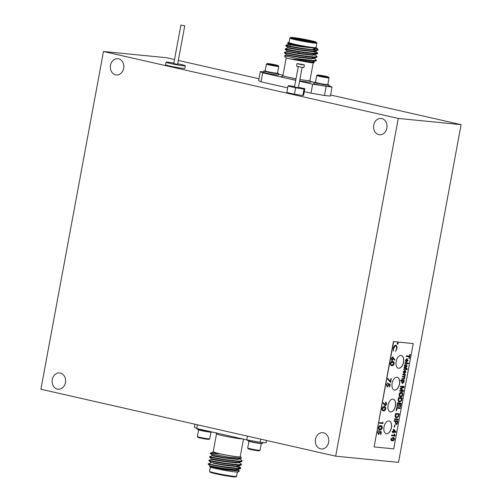 <?xml version="1.0" encoding="UTF-8"?>
<svg xmlns="http://www.w3.org/2000/svg" width="502" height="502" viewBox="0 0 502 502"><rect width="100%" height="100%" fill="white"/><g stroke="black" fill="none" stroke-linecap="round" stroke-linejoin="round"><path stroke-width="0.75" d="M269.9 64.269L276.395 65.335L271.883 64.708L269.147 64.049L269.957 63.98M273.421 64.99L273.496 64.57M278.114 65.712A5.654 0.333 -169.5 0 1 271.889 64.821A5.654 0.333 -169.5 0 1 267.146 63.591A5.654 0.333 -169.5 0 1 272.749 64.312A5.654 0.333 -169.5 0 1 278.24 65.643A5.654 0.333 -169.5 0 1 278.114 65.712M278.604 66.446A6.281 0.364 -169.5 0 1 271.871 65.492A6.281 0.364 -169.5 0 1 266.399 64.112A6.281 0.364 -169.5 0 1 266.418 64.087L265.144 70.889A6.281 0.364 -169.5 0 0 265.15 70.914A6.281 0.364 -169.5 0 0 270.791 72.307A6.281 0.364 -169.5 0 0 277.349 73.229A6.281 0.364 -169.5 0 0 277.48 73.198A6.281 0.364 -169.5 0 0 277.493 73.179L278.748 66.396A6.281 0.364 -169.5 0 1 278.748 66.396A6.281 0.364 -169.5 0 1 278.604 66.446M265.15 70.914L265.401 71.278A5.968 0.345 10.5 0 0 270.76 72.602A5.968 0.345 10.5 0 0 276.991 73.474A5.968 0.345 10.5 0 0 277.117 73.449L277.48 73.198M277.437 73.229A7.586 0.446 -169.5 0 1 278.723 73.725A7.586 0.446 -169.5 0 1 278.547 73.788A7.586 0.446 -169.5 0 1 270.409 72.633A7.586 0.446 -169.5 0 1 263.801 70.958A7.586 0.446 -169.5 0 1 265.181 70.958M278.723 73.725L278.484 75.011A7.586 0.446 -169.5 0 1 278.309 75.068A7.586 0.446 -169.5 0 1 270.17 73.913A7.586 0.446 -169.5 0 1 263.563 72.244L263.801 70.958M326.105 76.762L319.303 75.388L326.149 76.524M322.78 76.241L322.855 75.808M320.038 75.231A5.654 0.333 10.5 0 0 317.471 75.018A5.654 0.333 10.5 0 0 322.955 76.386A5.654 0.333 10.5 0 0 328.565 77.076A5.654 0.333 10.5 0 0 320.038 75.231M317.471 75.018L316.737 75.52A6.281 0.364 10.5 0 0 316.724 75.538A6.281 0.364 10.5 0 0 322.83 77.038A6.281 0.364 10.5 0 0 329.074 77.823A6.281 0.364 10.5 0 0 329.067 77.804L327.819 84.606A6.281 0.364 10.5 0 0 327.819 84.606A6.281 0.364 10.5 0 1 324.951 84.386A6.281 0.364 10.5 0 1 315.476 82.341A6.281 0.364 10.5 0 0 315.476 82.341L316.724 75.538M327.8 84.625L327.436 84.876A5.968 0.345 -169.5 0 1 321.525 84.11A5.968 0.345 -169.5 0 1 315.727 82.704L315.476 82.341M315.507 82.384A7.586 0.446 10.5 0 0 314.126 82.384A7.586 0.446 10.5 0 0 317.295 83.345A7.586 0.446 10.5 0 0 324.989 84.8A7.586 0.446 10.5 0 0 329.048 85.152A7.586 0.446 10.5 0 0 327.756 84.656M329.048 85.152L328.81 86.438A7.586 0.446 -169.5 0 1 324.75 86.08A7.586 0.446 -169.5 0 1 317.057 84.631A7.586 0.446 -169.5 0 1 313.888 83.671L314.126 82.384M263.625 71.905L260.331 71.579L262.678 72.821L295.734 80.326M282.971 75.25L278.616 74.315M317.264 48.474L318.212 50.018A16.353 0.954 -169.5 0 1 312.52 49.629L300.679 48.136L287.408 45.738L285.876 45.287L290.532 45.933M313.593 51.185L314.836 51.587M315.457 50.991L317.691 53.043L314.71 53.394L300.014 51.7L285.205 48.863L287.778 47.954L287.853 47.508L285.782 45.745L290.451 46.379L290.376 46.78A11.646 0.678 -169.5 0 0 290.388 46.824A11.646 0.678 -169.5 0 0 290.394 46.83L290.388 46.824M303.591 52.315L307.048 53.143M312.934 54.756L314.17 55.151M311.328 53.149L314.798 54.561L316.862 56.318L317.032 56.607L314.045 56.958L299.355 55.27L284.552 52.421L284.458 52.873L289.259 53.538M302.926 55.885L306.389 56.707M310.663 56.72L314.133 58.125L316.367 60.171L313.386 60.522L298.106 58.74A16.353 0.954 10.5 0 0 309.903 60.729L289.961 58.885A14.389 0.841 -169.5 0 1 285.619 57.51L284.458 55.822L298.106 58.74M318.212 50.018L315.287 50.269L300.591 48.581L287.326 46.184L285.789 45.757L285.864 45.293M312.752 51.405L317.609 53.488L314.628 53.839L299.932 52.145L286.661 49.754L285.117 49.309L289.924 49.968M292.597 50.464L298.903 51.75M311.058 54.674L312.846 55.201M316.818 56.801L316.68 57.266L313.963 57.404L299.274 55.716L284.458 52.873M291.932 54.028L298.244 55.314M316.16 60.365L316.022 60.83L309.903 60.729M316.078 47.395L316.279 47.703L313.719 48.054L301.131 46.692L289.761 44.734L288.43 44.389L288.512 43.944L287.495 43.078L288.424 42.388A14.389 0.841 10.5 0 0 295.239 44.433A14.389 0.841 10.5 0 0 310.01 47.157L295.364 44.891L287.495 43.078M289.077 42.3A14.389 0.841 10.5 0 0 288.424 42.388M312.52 49.629L317.239 48.443L316.116 47.426C316.674 47.746 315.902 47.809 313.8 47.608L310.01 47.157M289.867 38.052L289.033 42.551A13.736 0.803 10.5 0 0 298.401 45.061A13.736 0.803 10.5 0 0 313.593 47.564A13.736 0.803 10.5 0 0 316.047 47.558L316.881 43.059A13.736 0.803 -169.5 0 1 314.428 43.065A13.736 0.803 -169.5 0 1 299.236 40.568A13.736 0.803 -169.5 0 1 289.867 38.052A13.736 0.803 -169.5 0 1 289.899 38.014L290.658 37.493A13.083 0.766 10.5 0 0 299.192 39.853A13.083 0.766 10.5 0 0 314.02 42.306A13.083 0.766 10.5 0 0 316.342 42.25A13.083 0.766 10.5 0 0 303.628 39.162A13.083 0.766 10.5 0 0 290.658 37.493M316.342 42.25L316.862 43.009A13.736 0.803 -169.5 0 1 316.881 43.059M313.386 42.162A12.299 0.715 -169.5 0 1 300.127 39.997A12.299 0.715 -169.5 0 1 291.411 37.719A12.299 0.715 -169.5 0 1 303.622 39.212A12.299 0.715 -169.5 0 1 315.557 42.193A12.299 0.715 -169.5 0 1 313.386 42.162M316.95 48.136L316.247 47.659M313.806 48.173L317.013 49.19M309.91 62.549L313.875 62.744A14.389 0.841 -169.5 0 1 309.91 62.549L289.961 58.885M262.678 72.821L261.015 81.813L258.662 80.565L260.331 71.579M304.294 91.64L311.02 93.165L312.69 84.179L332.042 87.103L328.948 85.685M326.131 86.52L324.461 95.505L330.379 96.089L332.042 87.103M314.202 82.341L310.073 81.399M261.015 81.813L287.665 87.863M299.562 81.198L312.69 84.179M314.17 62.543L313.474 61.696M309.979 60.736L307.18 59.995M314.377 57.962L314.296 58.408L311.736 58.759L299.148 57.397L286.447 55.088L284.458 55.822M313.813 42.199A11.646 0.678 10.5 0 0 303.497 39.89A11.646 0.678 10.5 0 0 293.036 38.353M315.702 50.827L315.62 51.273L313.06 51.624L300.466 50.263L287.772 47.954M315.043 54.392L314.955 54.837L312.395 55.189L299.807 53.827L287.119 51.518L298.27 53.595M286.447 55.088L286.535 54.649L284.465 52.892M310.004 60.284L311.773 60.88M313.719 61.526L313.637 61.972L311.071 62.323L305.279 61.859M313.8 47.608L301.213 46.247L288.518 43.95M314.089 49.83L315.087 50.263M318.004 50.131L315.444 51.028L313.141 51.179L300.554 49.817L287.859 47.514M313.179 53.3L314.428 53.827M317.346 53.695L314.785 54.599L312.476 54.743L299.889 53.381L287.194 51.085L285.13 49.321M312.514 56.87L313.763 57.397M316.68 57.266L314.12 58.163L311.817 58.314L299.23 56.952L286.535 54.649M311.855 60.435L313.104 60.962M316.022 60.83L313.461 61.733L311.158 61.878L294.624 59.901M324.461 95.505L311.02 93.165M212.239 432.053A7.586 0.446 -169.5 0 1 212.139 432.065A7.586 0.446 -169.5 0 1 210.965 432.009A7.586 0.446 -169.5 0 1 202.57 430.628A7.586 0.446 -169.5 0 1 197.399 429.241L197.499 428.702M210.94 432.009L210.972 432.053A6.281 0.364 -169.5 0 1 210.978 432.078A6.281 0.364 -169.5 0 1 210.827 432.128A6.281 0.364 -169.5 0 1 204.094 431.168A6.281 0.364 -169.5 0 1 198.629 429.787A6.281 0.364 -169.5 0 1 198.641 429.768L198.685 429.737M210.978 432.078L209.717 438.855A6.281 0.364 -169.5 0 1 209.704 438.873A6.281 0.364 -169.5 0 1 209.572 438.905A6.281 0.364 -169.5 0 1 203.015 437.982A6.281 0.364 -169.5 0 1 197.38 436.589A6.281 0.364 -169.5 0 1 197.368 436.564L198.629 429.787M209.704 438.873L208.976 439.375A5.654 0.333 -169.5 0 1 208.857 439.401A5.654 0.333 -169.5 0 1 202.952 438.572A5.654 0.333 -169.5 0 1 197.882 437.317L197.38 436.589M335.669 456.167L40.894 389.232L103.487 51.499L398.268 118.434L335.669 456.167L398.513 462.373L461.106 124.64L398.268 118.434M103.487 51.499L166.331 57.699L174.514 59.562M178.342 60.428L259.001 78.745M330.58 94.997L461.106 124.64M374.115 446.918L393.424 341.567L413.228 343.55L393.637 341.617L374.115 446.918L393.712 448.851L413.228 343.55M115.617 74.861A8.176 6.733 95.6 0 1 110.453 65.756A8.176 6.733 95.6 0 1 117.907 58.696A8.176 6.733 95.6 0 1 123.799 67.494A8.176 6.733 95.6 0 1 116.301 74.967A8.176 6.733 95.6 0 1 115.617 74.861M57.372 389.094A8.176 6.733 95.6 0 1 52.214 379.989A8.176 6.733 95.6 0 1 59.663 372.93A8.176 6.733 95.6 0 1 65.561 381.727A8.176 6.733 95.6 0 1 58.056 389.207A8.176 6.733 95.6 0 1 57.372 389.094M320.571 448.857A8.176 6.733 95.6 0 1 315.413 439.752A8.176 6.733 95.6 0 1 322.861 432.699A8.176 6.733 95.6 0 1 328.754 441.496A8.176 6.733 95.6 0 1 321.255 448.97A8.176 6.733 95.6 0 1 320.571 448.857M378.809 134.624A8.176 6.733 95.6 0 1 373.651 125.519A8.176 6.733 95.6 0 1 381.1 118.459A8.176 6.733 95.6 0 1 386.998 127.263A8.176 6.733 95.6 0 1 379.493 134.737A8.176 6.733 95.6 0 1 378.809 134.624M173.861 63.07A9.814 0.571 10.5 0 0 166.043 62.192A9.814 0.571 10.5 0 0 170.147 63.434A9.814 0.571 10.5 0 0 180.092 65.316A9.814 0.571 10.5 0 0 185.338 65.768A9.814 0.571 10.5 0 0 181.235 64.532A9.814 0.571 10.5 0 0 177.721 63.785M166.043 62.192L165.566 64.764A9.814 0.571 10.5 0 0 169.67 66A9.814 0.571 10.5 0 0 179.616 67.883A9.814 0.571 10.5 0 0 184.862 68.341L185.338 65.768M180.902 25.1L173.761 63.622L177.62 64.338L184.761 25.815L180.902 25.1L184.761 25.815M294.58 86.557L288.819 85.66L288.004 86.062L295.596 87.787L304.017 89.111L304.839 88.703L298.439 87.248M304.839 88.703L303.647 95.123L302.825 95.531L294.41 94.213L286.811 92.487L288.004 86.062M295.596 87.787L294.41 94.213M304.017 89.111L302.825 95.531M298.263 66.659L294.492 87.028L298.351 87.743L302.122 67.375M302.819 64.476L297.021 63.585L300.667 64.482L304.388 64.953L302.819 64.476M297.021 63.585L296.544 66.151L300.19 67.055L303.911 67.519L304.388 64.953M399.674 401.362L398.852 401.029L398.82 398.331L401.55 398.601L401.117 400.558L399.397 401.311M379.964 429.292L379.117 428.965L378.753 427.578L380.648 426.223L381.865 427.899L380.07 429.31L379.223 428.99L378.853 427.604L380.936 426.267M383.49 410.266L382.643 409.939L382.279 408.553L384.174 407.197L385.392 408.873L383.597 410.285L382.744 409.965L382.38 408.578L384.463 407.241M392.357 440.122L391.083 438.986L392.834 438.139L394.108 439.263L392.464 440.147L391.19 439.012L393.229 438.196M392.464 440.147L391.955 440.066M395.174 431.664L393.568 431.507L393.85 429.969L395.174 431.664M392.57 357.493L393.035 358.861L391.905 360.154L391.51 358.748L392.526 357.48M392.068 360.185L391.61 358.773M391.867 365.079L391.014 364.753L390.65 363.366L392.545 362.011L393.769 363.693L391.974 365.105L391.121 364.778L390.757 363.392L392.84 362.055M397.553 343.92L397.753 342.979L398.067 343.506L397.684 343.952L397.471 343.45L397.86 342.998L398.067 343.506M397.684 343.952L397.371 343.424L397.578 343.926M384.758 403.947L385.837 402.598L386.289 404.054L385.323 405.371L384.758 403.947L385.831 402.598M385.323 405.371L384.865 403.972M396.185 424.077L395.752 422.784L395.996 421.442L397.295 421.567L397.044 422.904L396.047 424.046M396.743 417.181L395.921 416.848L395.89 414.15L398.619 414.42L398.186 416.378L396.467 417.131M400.477 396.36L399.391 394.403L401.192 392.765L402.315 394.723L401.437 396.191L400.577 396.379L399.498 394.428L401.362 392.784M402.491 382.819L401.7 381.715L402.943 380.817L403.746 381.922L402.591 382.844L401.807 381.733L403.043 380.83M404.694 372.992L404.982 370.84L404.593 372.967L405.585 372.007L404.982 370.84M405.384 366.924L404.788 365.632L405.315 364.879L405.534 366.943L405.196 366.893M405.277 366.906L404.681 365.607L405.265 364.866M406.827 361.509L407.135 359.363L406.72 361.484L407.712 360.524L407.153 359.363M401.55 398.601L398.82 398.331M399.567 401.336L398.852 401.029M398.745 401.004L398.619 399.435M398.513 399.41L398.72 398.312M380.541 426.198L380.892 426.254M384.068 407.172L384.419 407.229M392.727 438.114L393.179 438.183M393.85 429.969L393.568 431.507M391.51 358.748L392.464 357.468M392.438 361.986L392.79 362.042M397.753 342.979L397.96 343.481L397.753 342.979M397.295 421.567L395.996 421.442M396.078 424.052L395.752 422.784M395.645 422.766L395.896 421.416M398.619 414.42L395.89 414.15M396.636 417.156L395.921 416.848M395.814 416.823L395.689 415.254M395.582 415.229L395.783 414.131M408.452 363.059L408.333 363.686L404.882 363.348L408.44 363.712L408.559 363.071L405.001 362.72L404.882 363.36M406.055 369.202L405.936 369.842L406.306 369.88L406.425 369.24L407.354 369.328L406.269 368.079L406.174 368.562L404.7 368.412L403.746 369.227L403.658 369.698L404.242 369.077L406.055 369.202L404.135 369.058L403.664 369.667M407.091 368.65L407.247 369.303L406.325 369.215L405.942 369.83M406.526 368.104L406.545 368.593M405.352 374.448L404.455 377.102L404.687 378.282L403.614 379.33L401.951 379.167L403.715 379.355L404.794 378.307L404.562 377.127L405.459 374.461L402.874 374.203L402.755 374.843L404.317 375.013L402.755 374.831M403.746 377.14L402.353 377.002L403.991 377.184L404.449 378.125L403.696 378.696L402.064 378.539L401.951 379.179M404.104 386.509L403.922 387.5L400.609 388.642L403.37 390.481L403.2 391.391L399.749 391.052L403.307 391.416L403.476 390.506L400.709 388.667L404.028 387.525L404.21 386.521L400.652 386.17L400.533 386.81L403.639 387.117L400.263 388.278L400.138 388.937L402.805 390.713L399.862 390.424L399.743 391.064M403.639 387.117L400.54 386.797M401.976 397.992L401.405 400.696L399.234 401.951M400.144 407.869L400.031 408.496L396.887 408.189L396.103 410.724L396.517 410.78L396.994 408.214L400.138 408.521L400.257 407.881L396.693 407.53L396.097 410.736M398.061 419.107L397.948 419.741L394.497 419.396M394.823 425.169L394.158 427.051M380.642 425.64C381.683 425.558 382.185 426.311 382.129 427.892C381.608 429.448 380.849 430.095 379.863 429.844L379.587 429.8M384.168 406.614C385.21 406.532 385.705 407.285 385.655 408.866C385.134 410.423 384.375 411.075 383.39 410.818L383.114 410.78M389.634 386.898L390.104 384.356L389.74 386.916M388.548 383.603L390.104 384.356M387.688 382.875L386.703 384.683L387.418 386.364L386.804 384.708L387.801 382.85L386.446 384.639L387.299 386.923L388.824 385.09L388.893 384.356L389.765 384.777L389.376 386.885M388.893 384.356L387.136 386.885M392.846 437.468C393.806 437.349 394.315 437.964 394.365 439.3L393.781 440.405L391.905 440.712M393.875 429.329L395.771 431.745L395.658 432.354L393.342 432.122L392.903 432.818L393.317 432.868L393.449 432.147L395.764 432.373L395.871 431.77L393.97 429.335L393.555 429.298L393.154 431.463L392.275 431.375L392.156 432.021L393.035 432.109L392.156 432.009M392.577 356.916L394.767 359.714L394.541 360.053M393.468 358.372L394.597 360.147L394.873 359.739L392.683 356.941L391.253 358.704L391.987 360.743L393.38 359.012L393.361 358.346L391.836 360.712M387.726 378.47L390.374 381.507L387.757 378.408L387.519 378.872L390.562 382.48L391.271 378.677L390.907 378.64L390.374 381.507M391.165 378.665L390.474 382.373M386.22 433.703A6.539 3.696 102.8 0 0 386.427 433.734A6.539 3.696 102.8 0 0 391.259 427.949A6.539 3.696 102.8 0 0 389.119 420.946M390.267 411.872A6.539 3.696 102.8 0 0 390.474 411.904A6.539 3.696 102.8 0 0 395.306 406.118A6.539 3.696 102.8 0 0 393.166 399.115M394.315 390.041A6.539 3.696 102.8 0 0 394.516 390.073A6.539 3.696 102.8 0 0 399.354 384.287A6.539 3.696 102.8 0 0 397.207 377.284M398.356 368.211A6.539 3.696 102.8 0 0 398.563 368.242A6.539 3.696 102.8 0 0 403.395 362.457A6.539 3.696 102.8 0 0 401.255 355.454M409.306 356.765L406.162 356.445L409.306 356.765L408.992 358.453L409.406 358.491L410.153 354.481L409.732 354.437L409.425 356.125L406.281 355.811L406.162 356.458M410.046 354.468L408.992 358.441M392.539 361.434C393.587 361.346 394.083 362.099 394.032 363.686C393.505 365.236 392.752 365.889 391.761 365.632L391.491 365.594M395.576 345.181C396.693 345.495 397.107 346.662 396.812 348.695L395.563 351.318M395.62 345.765L393.43 348.363L393.367 351.011M394.974 436.043L391.472 435.698L395.074 436.069L394.509 434.048L394.095 434.01L394.409 435.347L391.591 435.071L391.472 435.711M394.403 434.029L395.049 435.629M397.822 342.577L398.193 343.506L397.502 344.322M383.252 402.698L384.425 404.48L383.296 402.623L383.032 403.05L385.197 405.923L386.647 404.116L385.919 402.039L384.425 404.48M385.818 402.014L386.54 404.091L385.059 405.898M382.85 422.094L382.85 423.519L379.399 423.18L382.957 423.544L382.869 422L382.693 422.954L379.499 422.634L379.393 423.192M379.738 431.162L381.294 431.921L380.566 434.431M378.872 430.44L377.887 432.247L378.602 433.929L377.987 432.272L378.985 430.415L377.629 432.203L378.483 434.481L380.008 432.655L380.077 431.915L380.949 432.341L380.56 434.443L380.924 434.481L381.294 431.921M380.077 431.915L378.32 434.45M397.722 420.958L397.12 423.832L395.902 424.686M395.582 421.398L395.344 422.703L396.084 424.723L397.22 423.857L397.829 420.971L394.271 420.62L394.152 421.26L395.582 421.398L394.152 421.247M399.046 413.811L398.475 416.516L396.298 417.771M399.071 403.589L397.766 403.451L396.875 406.551L397.289 406.607L397.873 403.47L399.071 403.589L398.538 406.482L398.952 406.526L399.485 403.633L400.596 403.74L400.031 406.796L400.445 406.833L401.129 403.144L397.571 402.792L396.875 406.564M400.596 403.74L399.385 403.608L398.538 406.469M401.023 403.131L400.031 406.783M401.211 392.093C402.284 392.125 402.755 393.003 402.629 394.735C402.133 396.392 401.374 397.145 400.345 397L400.169 396.969M404.248 380.39L403.777 380.899L403.997 382.016L402.24 383.44M401.939 380.817L401.424 381.746L402.491 383.484L404.104 382.041L403.878 380.924L404.361 380.403L400.797 380.052L400.678 380.692L401.939 380.817L400.684 380.679M404.725 370.79L404.204 373.601L405.955 372.045L404.919 370.15L403.275 371.775L403.809 373.475L403.646 371.813L404.725 370.79L403.539 371.787L403.708 373.419M404.813 370.131L405.848 372.02L404.323 373.613M406.463 364.402L406.921 366.222L405.679 367.596L403.984 367.596M405.309 364.207L405.905 366.981L405.409 364.232L404.449 365.437L404.599 366.849L404.091 367.615L405.785 367.621L407.028 366.247L406.564 364.427L406.676 366.121L405.905 366.981M406.858 359.306L406.338 362.118L408.082 360.561L407.047 358.666L405.403 360.292L405.936 361.992L405.773 360.329L406.858 359.306L405.666 360.304L405.836 361.936M406.94 358.648L407.975 360.536L406.451 362.13M403.991 374.95L404.85 375.967L404.148 376.538L402.472 376.368L402.353 377.015M398.186 399.473C398.023 401.167 398.475 402.008 399.548 402.002L401.512 400.721L402.083 398.004L398.525 397.653L398.186 399.473M394.49 419.415L398.055 419.766L398.168 419.12L394.61 418.768L394.49 419.415M394.158 427.064L394.572 427.108L394.93 425.181L394.516 425.138L394.158 427.064M378.495 427.547C378.433 429.147 378.922 429.919 379.97 429.869C380.955 430.12 381.708 429.474 382.235 427.917C382.286 426.336 381.79 425.583 380.748 425.665C379.769 425.389 379.023 426.016 378.495 427.547M381.112 425.721L380.748 425.665M382.022 408.521C381.959 410.121 382.449 410.893 383.497 410.843C384.482 411.094 385.235 410.448 385.762 408.892C385.812 407.31 385.316 406.557 384.275 406.639C383.296 406.363 382.543 406.99 382.022 408.521M384.639 406.695L384.275 406.639M390.211 384.381L388.548 383.572L388.479 384.952L387.418 386.364M390.82 438.955C390.876 440.298 391.384 440.907 392.338 440.787L393.888 440.423L394.472 439.325C394.421 437.982 393.913 437.374 392.953 437.493L390.82 438.955M393.336 437.556L392.953 437.493M393.035 432.109L392.897 432.831M386.534 433.759A6.539 3.696 102.8 0 0 391.372 427.93A6.539 3.696 102.8 0 0 389.169 420.958A6.539 3.696 102.8 0 0 384.118 426.518A6.539 3.696 102.8 0 0 386.27 433.715A6.539 3.696 102.8 0 0 386.534 433.759M390.575 411.929A6.539 3.696 102.8 0 0 395.419 406.099A6.539 3.696 102.8 0 0 393.217 399.128A6.539 3.696 102.8 0 0 388.165 404.687A6.539 3.696 102.8 0 0 390.318 411.885A6.539 3.696 102.8 0 0 390.575 411.929M394.622 390.098A6.539 3.696 102.8 0 0 399.466 384.268A6.539 3.696 102.8 0 0 397.264 377.297A6.539 3.696 102.8 0 0 392.213 382.857A6.539 3.696 102.8 0 0 394.365 390.054A6.539 3.696 102.8 0 0 394.622 390.098M398.67 368.267A6.539 3.696 102.8 0 0 403.514 362.438A6.539 3.696 102.8 0 0 401.311 355.466A6.539 3.696 102.8 0 0 396.26 361.026A6.539 3.696 102.8 0 0 398.412 368.223A6.539 3.696 102.8 0 0 398.67 368.267M390.393 363.335C390.336 364.935 390.826 365.713 391.867 365.657C392.853 365.914 393.612 365.261 394.139 363.705C394.189 362.124 393.693 361.371 392.646 361.453C391.673 361.176 390.92 361.804 390.393 363.335M393.016 361.515L392.646 361.453M396.913 348.714C397.214 346.687 396.8 345.514 395.683 345.207L394.265 345.865L393.173 348.357L393.417 351.118L393.537 348.388L395.557 345.759C396.461 346.022 396.8 346.982 396.555 348.645L395.67 351.344L396.812 348.695M395.074 436.069L395.156 435.654M397.929 342.602L397.245 343.424L397.609 344.347L398.293 343.525L397.979 342.615M381.394 431.946L379.732 431.136L379.663 432.517L378.602 433.929M395.256 415.292C395.093 416.986 395.545 417.827 396.618 417.821L398.582 416.541L399.153 413.824L395.595 413.472L395.256 415.292M399.981 392.627L399.084 394.396L399.291 396.266L400.452 397.026C401.474 397.17 402.24 396.417 402.736 394.76C402.861 393.028 402.384 392.15 401.318 392.118L399.981 392.627M197.449 424.78L196.753 428.532L194.399 427.29L194.971 424.221M260.77 439.162L260.199 442.231L266.116 442.814L266.549 440.474M260.199 442.231L246.758 439.89L247.455 436.138M210.426 464.363A16.353 0.954 10.5 0 0 209.165 464.294L208.217 464.231L210.294 466.007L210.206 466.446L211.537 466.791L222.907 468.755L235.494 470.11L238.055 469.765L238.136 469.314M213.35 463.221L223.566 465.185L236.153 466.546L238.72 466.195L238.801 465.749M236.856 465.103L235.087 464.507M214.341 457.761L209.541 457.096L211.618 458.872L211.53 459.311L212.861 459.656L224.231 461.62L236.818 462.976L239.379 462.631L239.46 462.185M237.515 461.539L235.745 460.943M210.576 453.526L212.277 455.308L212.189 455.747L213.519 456.092L224.89 458.05L237.477 459.412L240.038 459.06L240.119 458.615M213.218 451.605L212.854 452.176L220.403 453.921A14.389 0.841 10.5 0 0 240.822 456.883A14.389 0.841 10.5 0 0 240.238 456.569M210.212 453.544L212.007 454.034A16.353 0.954 -169.5 0 1 210.25 453.262A16.353 0.954 -169.5 0 1 210.288 453.212L212.861 452.17M211.009 453.118L220.403 453.921M213.683 461.325L208.882 460.667L210.959 462.442L210.871 462.882L208.299 463.785L209.842 464.231L223.114 466.628L237.81 468.316L240.791 467.964L238.557 465.919M211.537 459.305L208.964 460.221L210.507 460.667L223.773 463.057L238.469 464.745L241.449 464.394L239.216 462.348M212.195 455.741L209.623 456.651L211.166 457.096L224.438 459.493L239.128 461.181L242.115 460.83L239.874 458.784M210.212 466.44L209.692 466.653L224.281 469.634L239.423 471.045L237.892 469.483M210.802 466.622L210.062 466.603M209.165 464.294L212.829 465.197M208.23 464.25L223.032 467.073L237.722 468.761L240.709 468.41L236.605 466.559M217.604 462.066L216.356 461.821M208.964 460.221L208.888 460.679L210.42 461.112L223.691 463.503L238.387 465.191L241.104 465.053L241.236 464.588M218.188 458.922L218.27 458.477L217.015 458.251M209.623 456.651L209.547 457.115L211.085 457.542L224.356 459.939L239.046 461.627L241.763 461.489L241.901 461.018M240.822 456.883L241.437 458.27L228.423 457.109L212.007 454.034M210.294 466.007L222.988 468.31L235.576 469.665L237.879 469.521L240.439 468.623M237.521 468.749L236.273 468.228M210.959 462.442L223.647 464.739L236.235 466.101L238.544 465.956L241.104 465.053M238.186 465.185L236.938 464.657M211.618 458.872L224.312 461.175L236.9 462.53L239.203 462.386L241.763 461.489M238.845 461.62L237.597 461.093M212.277 455.308L224.971 457.604L237.559 458.966L241.437 458.27M212.961 451.725L216.425 452.973M210.351 467.08L209.566 471.328A13.736 0.803 10.5 0 0 209.579 471.378A13.736 0.803 10.5 0 0 222.926 474.622A13.736 0.803 10.5 0 0 236.542 476.379A13.736 0.803 10.5 0 0 236.58 476.335L237.364 472.087M236.542 476.379L235.783 476.9A13.083 0.766 -169.5 0 1 222.813 475.225A13.083 0.766 -169.5 0 1 210.1 472.137L209.579 471.378M216.55 462.317A10.335 0.602 -169.5 0 1 217.535 462.424M246.758 439.89L196.753 428.532M243.47 439.143L240.194 456.82A13.736 0.803 -169.5 0 1 237.741 456.826A13.736 0.803 -169.5 0 1 222.549 454.329A13.736 0.803 -169.5 0 1 213.181 451.813L216.513 433.835A13.736 0.803 -169.5 0 0 225.881 436.351A13.736 0.803 -169.5 0 0 241.073 438.848A13.736 0.803 -169.5 0 0 242.654 438.961M239.423 471.045L238.017 472.005A14.389 0.841 -169.5 0 1 223.748 470.167A14.389 0.841 -169.5 0 1 209.767 466.772L209.692 466.653M210.382 466.916L210.394 466.835A13.736 0.803 -169.5 0 1 212.534 466.797M247.831 440.078L247.718 440.668A7.586 0.446 10.5 0 0 255.104 442.488A7.586 0.446 10.5 0 0 262.64 443.435L262.816 442.488M249.011 441.164L248.967 441.195A6.281 0.364 10.5 0 0 248.948 441.214A6.281 0.364 10.5 0 0 252.123 442.13A6.281 0.364 10.5 0 0 258.436 443.285A6.281 0.364 10.5 0 0 261.297 443.504A6.281 0.364 10.5 0 0 261.291 443.479L261.26 443.435M260.03 450.3L259.296 450.802A5.654 0.333 10.5 0 1 253.692 450.081A5.654 0.333 10.5 0 1 248.201 448.744L247.699 448.016A6.281 0.364 10.5 0 0 247.699 448.016A6.281 0.364 10.5 0 0 253.799 449.497A6.281 0.364 10.5 0 0 260.03 450.3A6.281 0.364 10.5 0 0 260.042 450.281L261.297 443.504M295.766 80.157A15.047 0.878 -169.5 0 1 287.684 78.5A15.047 0.878 -169.5 0 1 282.18 76.467M286.203 57.818L282.915 75.551A13.736 0.803 10.5 0 0 296.017 78.795M299.882 79.479A13.736 0.803 10.5 0 0 309.929 80.558L310.393 81.751M310.286 81.675A15.047 0.878 -169.5 0 1 299.631 80.841M267.146 63.591L266.418 64.087M278.24 65.643L278.742 66.377M328.565 77.076L329.067 77.804M285.205 48.863L285.117 49.309M317.691 53.043L317.609 53.488M317.032 56.607L316.95 57.052M316.367 60.171L316.285 60.623M313.217 62.825L309.929 80.558M313.436 50.156L313.512 49.761M313.537 49.629L313.907 47.621M284.552 52.421L287.119 51.518L287.194 51.078M285.876 45.287L288.437 44.383M282.061 76.505L282.915 75.551M216.055 432.636L216.513 433.835M212.892 464.871L212.81 465.316M212.497 466.992L212.415 467.425M235.959 468.203L235.871 468.648M240.709 468.41L240.791 467.964M241.368 464.839L241.449 464.394M242.027 461.275L242.115 460.83M208.217 464.231L208.299 463.785M247.693 447.997L248.948 441.214M217.611 462.041L217.523 462.486M233.16 460.673L233.072 461.118M232.495 464.243L232.413 464.689M302.863 56.249L302.944 55.804M303.522 52.679L303.603 52.233M298.201 55.546L298.282 55.101M298.64 53.193L298.947 51.53"/></g></svg>
